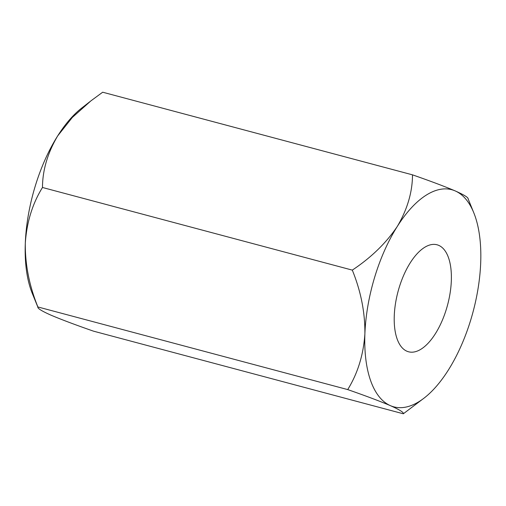 <?xml version="1.0" encoding="UTF-8"?>
<svg xmlns="http://www.w3.org/2000/svg" width="506" height="506" viewBox="0 0 506 506"><rect width="100%" height="100%" fill="white"/><g stroke="black" fill="none" stroke-linecap="round" stroke-linejoin="round"><path stroke-width="0.76" d="M394.269 315.795A55.363 25.648 -75.1 0 1 437.064 244.79A55.363 25.648 -75.1 0 1 451.327 280.773A55.363 25.648 -75.1 0 1 408.532 351.778A55.363 25.648 -75.1 0 1 394.269 315.795M403.32 413.788L93.502 331.158C75.375 324.846 61.144 319.488 50.809 315.086C41.549 310.956 37.242 308.243 37.893 306.959C29.285 285.751 25.091 264.518 25.3 243.253A112.37 52.061 104.9 0 0 32.226 293.259L37.994 307.446L37.893 306.959L347.711 389.588C365.838 395.901 380.069 401.258 390.404 405.654C399.664 409.79 403.971 412.498 403.32 413.788L424.407 397.849A112.37 52.061 -75.1 0 1 390.404 405.654A112.37 52.061 104.9 0 1 364.889 333.821C363.479 354.763 357.755 373.352 347.711 389.588M352.302 270.115C360.904 291.292 365.104 312.525 364.889 333.821A112.37 52.061 -75.1 0 1 397.286 226.448C386.148 243.032 371.151 257.586 352.302 270.115L42.479 187.486C42.548 170.174 47.621 152.97 57.697 135.88L72.314 117.455L90.935 100.846L102.68 92.212L412.498 174.842C412.434 192.153 407.362 209.357 397.286 226.448A112.37 52.061 -75.1 0 1 455.191 190.914C464.388 195.012 468.695 197.72 468.107 199.041M89.998 101.579L81.592 108.151A112.37 52.061 -75.1 0 0 57.697 135.88A112.37 52.061 -75.1 0 0 25.3 243.253C26.717 222.279 32.441 203.69 42.479 187.486M412.498 174.842C430.461 181.091 444.692 186.448 455.191 190.914A112.37 52.061 -75.1 0 1 473.774 212.741A112.37 52.061 -75.1 0 1 480.7 262.747A112.37 52.061 -75.1 0 1 448.303 370.12A112.37 52.061 -75.1 0 1 424.407 397.849M473.774 212.741L468.006 198.554"/></g></svg>
